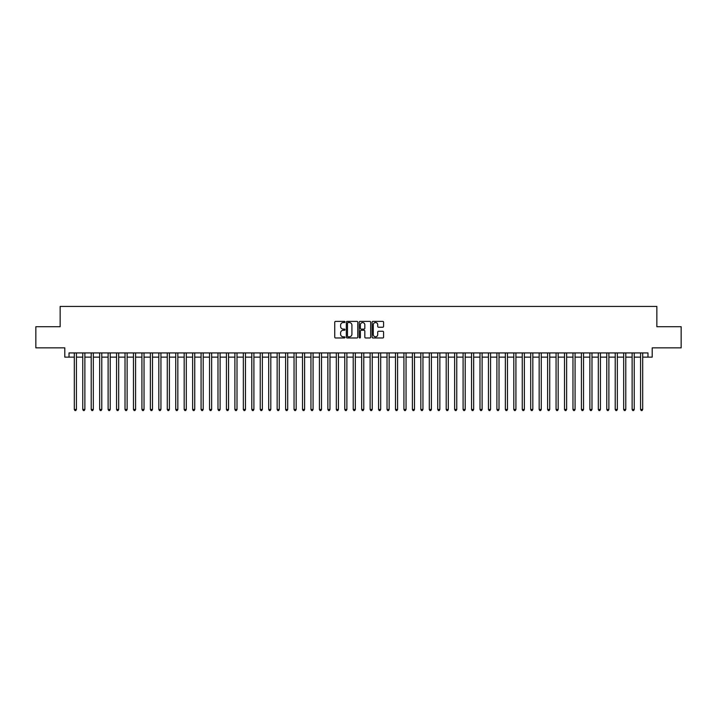 <?xml version="1.0" encoding="UTF-8"?>
<svg xmlns="http://www.w3.org/2000/svg" width="717" height="717" viewBox="0 0 717 717"><rect width="100%" height="100%" fill="white"/><g stroke="black" fill="none" stroke-linecap="round" stroke-linejoin="round"><path stroke-width="1.08" d="M344.976 321.96A0.583 0.583 0 0 0 344.393 321.386L335.583 321.386A0.834 0.834 0 0 0 334.749 322.211L334.749 337.142A0.834 0.834 0 0 0 335.583 337.976L344.393 337.976A0.583 0.583 0 0 0 344.976 337.393A0.583 0.583 0 0 0 344.393 336.811L343.255 336.811A2.653 2.653 0 0 1 340.602 334.158L340.602 332.912A2.653 2.653 0 0 1 343.255 330.259L344.393 330.259A0.583 0.583 0 0 0 344.976 329.677A0.583 0.583 0 0 0 344.393 329.094L343.255 329.094A2.653 2.653 0 0 1 340.602 326.441L340.602 325.195A2.653 2.653 0 0 1 343.255 322.542L344.393 322.542A0.583 0.583 0 0 0 344.976 321.96M382.744 327.23A0.834 0.834 0 0 0 383.577 326.405L383.577 322.211A0.834 0.834 0 0 0 382.744 321.386L372.957 321.386A0.834 0.834 0 0 0 372.123 322.211L372.123 337.142A0.834 0.834 0 0 0 372.957 337.976L382.744 337.976A0.834 0.834 0 0 0 383.577 337.142L383.577 332.088A0.834 0.834 0 0 0 382.744 331.254L378.558 331.254A0.834 0.834 0 0 0 377.725 332.088L377.725 334.597A2.223 2.223 0 0 1 375.511 336.811A2.223 2.223 0 0 1 373.288 334.597L373.288 324.765A2.223 2.223 0 0 1 375.511 322.542A2.223 2.223 0 0 1 377.725 324.765L377.725 326.405A0.834 0.834 0 0 0 378.558 327.23L382.744 327.23M69.02 357.147L69.02 352.925L647.98 352.925L647.98 357.147L652.201 357.147L652.201 347.853L681.15 347.853L681.15 326.719L656.853 326.719L656.853 306.437L60.147 306.437L60.147 326.719L35.85 326.719L35.85 347.853L64.799 347.853L64.799 357.147L74.308 357.147M357.774 322.211A0.834 0.834 0 0 0 356.941 321.386L347.153 321.386A0.834 0.834 0 0 0 346.329 322.211L346.329 337.142A0.834 0.834 0 0 0 347.153 337.976L356.941 337.976A0.834 0.834 0 0 0 357.774 337.142L357.774 322.211M360.059 321.386L369.847 321.386A0.834 0.834 0 0 1 370.671 322.211L370.671 337.142A0.834 0.834 0 0 1 369.847 337.976L365.652 337.976A0.834 0.834 0 0 1 364.828 337.142L364.828 331.093A0.834 0.834 0 0 0 363.994 330.259L361.216 330.259A0.834 0.834 0 0 0 360.391 331.093L360.391 337.393A0.583 0.583 0 0 1 359.809 337.976A0.583 0.583 0 0 1 359.226 337.393L359.226 322.211A0.834 0.834 0 0 1 360.059 321.386M76.423 357.147L82.76 357.147M84.875 357.147L91.211 357.147M93.327 357.147L99.663 357.147M101.778 357.147L108.115 357.147M110.23 357.147L116.566 357.147M118.681 357.147L125.018 357.147M127.133 357.147L133.47 357.147M135.585 357.147L141.921 357.147M144.036 357.147L150.373 357.147M152.488 357.147L158.824 357.147M160.94 357.147L167.276 357.147M169.391 357.147L175.728 357.147M177.843 357.147L184.179 357.147M186.295 357.147L192.631 357.147M194.746 357.147L201.083 357.147M203.198 357.147L209.534 357.147M211.649 357.147L217.986 357.147M220.101 357.147L226.438 357.147M228.553 357.147L234.889 357.147M237.004 357.147L243.341 357.147M245.456 357.147L251.792 357.147M253.908 357.147L260.244 357.147M262.359 357.147L268.696 357.147M270.811 357.147L277.147 357.147M279.263 357.147L285.599 357.147M287.714 357.147L294.051 357.147M296.166 357.147L302.502 357.147M304.617 357.147L310.954 357.147M313.069 357.147L319.415 357.147M321.521 357.147L327.866 357.147M329.972 357.147L336.318 357.147M338.424 357.147L344.769 357.147M346.876 357.147L353.221 357.147M355.327 357.147L361.673 357.147M363.779 357.147L370.124 357.147M372.231 357.147L378.576 357.147M380.682 357.147L387.028 357.147M389.134 357.147L395.479 357.147M397.585 357.147L403.931 357.147M406.046 357.147L412.383 357.147M414.498 357.147L420.834 357.147M422.949 357.147L429.286 357.147M431.401 357.147L437.737 357.147M439.853 357.147L446.189 357.147M448.304 357.147L454.641 357.147M456.756 357.147L463.092 357.147M465.208 357.147L471.544 357.147M473.659 357.147L479.996 357.147M482.111 357.147L488.447 357.147M490.562 357.147L496.899 357.147M499.014 357.147L505.351 357.147M507.466 357.147L513.802 357.147M515.917 357.147L522.254 357.147M524.369 357.147L530.705 357.147M532.821 357.147L539.157 357.147M541.272 357.147L547.609 357.147M549.724 357.147L556.06 357.147M558.176 357.147L564.512 357.147M566.627 357.147L572.964 357.147M575.079 357.147L581.415 357.147M583.53 357.147L589.867 357.147M591.982 357.147L598.319 357.147M600.434 357.147L606.77 357.147M608.885 357.147L615.222 357.147M617.337 357.147L623.673 357.147M625.789 357.147L632.125 357.147M634.24 357.147L640.577 357.147M642.692 357.147L647.98 357.147M348.068 322.542A0.583 0.583 0 0 0 347.485 323.125L347.485 336.237A0.583 0.583 0 0 0 348.068 336.811L349.269 336.811A2.653 2.653 0 0 0 351.922 334.158L351.922 325.195A2.653 2.653 0 0 0 349.269 322.542L348.068 322.542M364.828 324.801A2.223 2.223 0 0 0 362.605 322.587A2.223 2.223 0 0 0 360.391 324.801L360.391 328.269A0.834 0.834 0 0 0 361.216 329.094L363.994 329.094A0.834 0.834 0 0 0 364.828 328.269L364.828 324.801M76.423 352.925L76.423 409.461L74.308 409.461L74.308 352.925M76.423 409.461L75.787 410.563L74.935 410.563L74.308 409.461M84.875 352.925L84.875 409.461L82.76 409.461L82.76 352.925M84.875 409.461L84.239 410.563L83.396 410.563L82.76 409.461M93.327 352.925L93.327 409.461L91.211 409.461L91.211 352.925M93.327 409.461L92.69 410.563L91.848 410.563L91.211 409.461M101.778 352.925L101.778 409.461L99.663 409.461L99.663 352.925M101.778 409.461L101.142 410.563L100.299 410.563L99.663 409.461M110.23 352.925L110.23 409.461L108.115 409.461L108.115 352.925M110.23 409.461L109.593 410.563L108.751 410.563L108.115 409.461M118.681 352.925L118.681 409.461L116.566 409.461L116.566 352.925M118.681 409.461L118.045 410.563L117.203 410.563L116.566 409.461M127.133 352.925L127.133 409.461L125.018 409.461L125.018 352.925M127.133 409.461L126.497 410.563L125.654 410.563L125.018 409.461M135.585 352.925L135.585 409.461L133.47 409.461L133.47 352.925M135.585 409.461L134.948 410.563L134.106 410.563L133.47 409.461M144.036 352.925L144.036 409.461L141.921 409.461L141.921 352.925M144.036 409.461L143.4 410.563L142.558 410.563L141.921 409.461M152.488 352.925L152.488 409.461L150.373 409.461L150.373 352.925M152.488 409.461L151.852 410.563L151.009 410.563L150.373 409.461M160.94 352.925L160.94 409.461L158.824 409.461L158.824 352.925M160.94 409.461L160.303 410.563L159.461 410.563L158.824 409.461M169.391 352.925L169.391 409.461L167.276 409.461L167.276 352.925M169.391 409.461L168.755 410.563L167.912 410.563L167.276 409.461M177.843 352.925L177.843 409.461L175.728 409.461L175.728 352.925M177.843 409.461L177.207 410.563L176.364 410.563L175.728 409.461M186.295 352.925L186.295 409.461L184.179 409.461L184.179 352.925M186.295 409.461L185.658 410.563L184.816 410.563L184.179 409.461M194.746 352.925L194.746 409.461L192.631 409.461L192.631 352.925M194.746 409.461L194.11 410.563L193.267 410.563L192.631 409.461M203.198 352.925L203.198 409.461L201.083 409.461L201.083 352.925M203.198 409.461L202.561 410.563L201.719 410.563L201.083 409.461M211.649 352.925L211.649 409.461L209.534 409.461L209.534 352.925M211.649 409.461L211.013 410.563L210.171 410.563L209.534 409.461M220.101 352.925L220.101 409.461L217.986 409.461L217.986 352.925M220.101 409.461L219.465 410.563L218.622 410.563L217.986 409.461M228.553 352.925L228.553 409.461L226.438 409.461L226.438 352.925M228.553 409.461L227.916 410.563L227.074 410.563L226.438 409.461M237.004 352.925L237.004 409.461L234.889 409.461L234.889 352.925M237.004 409.461L236.368 410.563L235.526 410.563L234.889 409.461M245.456 352.925L245.456 409.461L243.341 409.461L243.341 352.925M245.456 409.461L244.82 410.563L243.977 410.563L243.341 409.461M253.908 352.925L253.908 409.461L251.792 409.461L251.792 352.925M253.908 409.461L253.271 410.563L252.429 410.563L251.792 409.461M262.359 352.925L262.359 409.461L260.244 409.461L260.244 352.925M262.359 409.461L261.723 410.563L260.88 410.563L260.244 409.461M270.811 352.925L270.811 409.461L268.696 409.461L268.696 352.925M270.811 409.461L270.175 410.563L269.332 410.563L268.696 409.461M279.263 352.925L279.263 409.461L277.147 409.461L277.147 352.925M279.263 409.461L278.626 410.563L277.784 410.563L277.147 409.461M287.714 352.925L287.714 409.461L285.599 409.461L285.599 352.925M287.714 409.461L287.078 410.563L286.235 410.563L285.599 409.461M296.166 352.925L296.166 409.461L294.051 409.461L294.051 352.925M296.166 409.461L295.529 410.563L294.687 410.563L294.051 409.461M304.617 352.925L304.617 409.461L302.502 409.461L302.502 352.925M304.617 409.461L303.981 410.563L303.139 410.563L302.502 409.461M313.069 352.925L313.069 409.461L310.954 409.461L310.954 352.925M313.069 409.461L312.442 410.563L311.59 410.563L310.954 409.461M321.521 352.925L321.521 409.461L319.415 409.461L319.415 352.925M321.521 409.461L320.893 410.563L320.042 410.563L319.415 409.461M329.972 352.925L329.972 409.461L327.866 409.461L327.866 352.925M329.972 409.461L329.345 410.563L328.494 410.563L327.866 409.461M338.424 352.925L338.424 409.461L336.318 409.461L336.318 352.925M338.424 409.461L337.797 410.563L336.945 410.563L336.318 409.461M346.876 352.925L346.876 409.461L344.769 409.461L344.769 352.925M346.876 409.461L346.248 410.563L345.397 410.563L344.769 409.461M355.327 352.925L355.327 409.461L353.221 409.461L353.221 352.925M355.327 409.461L354.7 410.563L353.848 410.563L353.221 409.461M363.779 352.925L363.779 409.461L361.673 409.461L361.673 352.925M363.779 409.461L363.152 410.563L362.3 410.563L361.673 409.461M372.231 352.925L372.231 409.461L370.124 409.461L370.124 352.925M372.231 409.461L371.603 410.563L370.752 410.563L370.124 409.461M380.682 352.925L380.682 409.461L378.576 409.461L378.576 352.925M380.682 409.461L380.055 410.563L379.203 410.563L378.576 409.461M389.134 352.925L389.134 409.461L387.028 409.461L387.028 352.925M389.134 409.461L388.506 410.563L387.655 410.563L387.028 409.461M397.585 352.925L397.585 409.461L395.479 409.461L395.479 352.925M397.585 409.461L396.958 410.563L396.107 410.563L395.479 409.461M406.046 352.925L406.046 409.461L403.931 409.461L403.931 352.925M406.046 409.461L405.41 410.563L404.558 410.563L403.931 409.461M414.498 352.925L414.498 409.461L412.383 409.461L412.383 352.925M414.498 409.461L413.861 410.563L413.019 410.563L412.383 409.461M422.949 352.925L422.949 409.461L420.834 409.461L420.834 352.925M422.949 409.461L422.313 410.563L421.471 410.563L420.834 409.461M431.401 352.925L431.401 409.461L429.286 409.461L429.286 352.925M431.401 409.461L430.765 410.563L429.922 410.563L429.286 409.461M439.853 352.925L439.853 409.461L437.737 409.461L437.737 352.925M439.853 409.461L439.216 410.563L438.374 410.563L437.737 409.461M448.304 352.925L448.304 409.461L446.189 409.461L446.189 352.925M448.304 409.461L447.668 410.563L446.825 410.563L446.189 409.461M456.756 352.925L456.756 409.461L454.641 409.461L454.641 352.925M456.756 409.461L456.12 410.563L455.277 410.563L454.641 409.461M465.208 352.925L465.208 409.461L463.092 409.461L463.092 352.925M465.208 409.461L464.571 410.563L463.729 410.563L463.092 409.461M473.659 352.925L473.659 409.461L471.544 409.461L471.544 352.925M473.659 409.461L473.023 410.563L472.18 410.563L471.544 409.461M482.111 352.925L482.111 409.461L479.996 409.461L479.996 352.925M482.111 409.461L481.474 410.563L480.632 410.563L479.996 409.461M490.562 352.925L490.562 409.461L488.447 409.461L488.447 352.925M490.562 409.461L489.926 410.563L489.084 410.563L488.447 409.461M499.014 352.925L499.014 409.461L496.899 409.461L496.899 352.925M499.014 409.461L498.378 410.563L497.535 410.563L496.899 409.461M507.466 352.925L507.466 409.461L505.351 409.461L505.351 352.925M507.466 409.461L506.829 410.563L505.987 410.563L505.351 409.461M515.917 352.925L515.917 409.461L513.802 409.461L513.802 352.925M515.917 409.461L515.281 410.563L514.439 410.563L513.802 409.461M524.369 352.925L524.369 409.461L522.254 409.461L522.254 352.925M524.369 409.461L523.733 410.563L522.89 410.563L522.254 409.461M532.821 352.925L532.821 409.461L530.705 409.461L530.705 352.925M532.821 409.461L532.184 410.563L531.342 410.563L530.705 409.461M541.272 352.925L541.272 409.461L539.157 409.461L539.157 352.925M541.272 409.461L540.636 410.563L539.793 410.563L539.157 409.461M549.724 352.925L549.724 409.461L547.609 409.461L547.609 352.925M549.724 409.461L549.088 410.563L548.245 410.563L547.609 409.461M558.176 352.925L558.176 409.461L556.06 409.461L556.06 352.925M558.176 409.461L557.539 410.563L556.697 410.563L556.06 409.461M566.627 352.925L566.627 409.461L564.512 409.461L564.512 352.925M566.627 409.461L565.991 410.563L565.148 410.563L564.512 409.461M575.079 352.925L575.079 409.461L572.964 409.461L572.964 352.925M575.079 409.461L574.442 410.563L573.6 410.563L572.964 409.461M583.53 352.925L583.53 409.461L581.415 409.461L581.415 352.925M583.53 409.461L582.894 410.563L582.052 410.563L581.415 409.461M591.982 352.925L591.982 409.461L589.867 409.461L589.867 352.925M591.982 409.461L591.346 410.563L590.503 410.563L589.867 409.461M600.434 352.925L600.434 409.461L598.319 409.461L598.319 352.925M600.434 409.461L599.797 410.563L598.955 410.563L598.319 409.461M608.885 352.925L608.885 409.461L606.77 409.461L606.77 352.925M608.885 409.461L608.249 410.563L607.407 410.563L606.77 409.461M617.337 352.925L617.337 409.461L615.222 409.461L615.222 352.925M617.337 409.461L616.701 410.563L615.858 410.563L615.222 409.461M625.789 352.925L625.789 409.461L623.673 409.461L623.673 352.925M625.789 409.461L625.152 410.563L624.31 410.563L623.673 409.461M634.24 352.925L634.24 409.461L632.125 409.461L632.125 352.925M634.24 409.461L633.604 410.563L632.761 410.563L632.125 409.461M642.692 352.925L642.692 409.461L640.577 409.461L640.577 352.925M642.692 409.461L642.065 410.563L641.213 410.563L640.577 409.461"/></g></svg>
